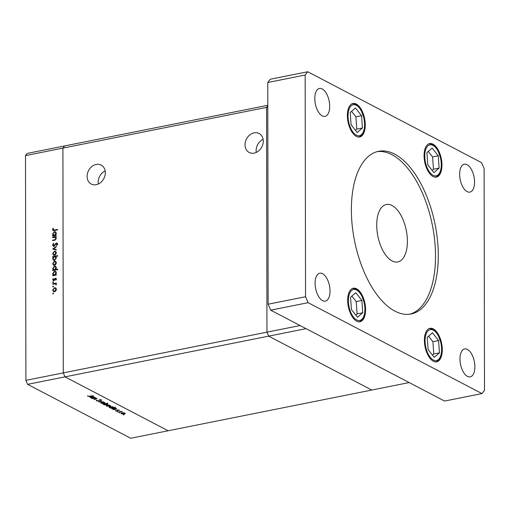 <?xml version="1.0" encoding="UTF-8"?>
<svg xmlns="http://www.w3.org/2000/svg" width="510" height="510" viewBox="0 0 510 510"><rect width="100%" height="100%" fill="white"/><g stroke="black" fill="none" stroke-linecap="round" stroke-linejoin="round"><path stroke-width="0.76" d="M27.604 384.342L25.895 380.371L63.297 372.886L65.006 376.858L268.662 336.135L371.777 390.048L168.121 430.772L65.006 376.858L27.604 384.342L130.713 438.256L168.121 430.772L65.006 376.858L63.297 372.886L266.953 332.163L266.564 107.387L267.795 105.799L266.564 107.387L266.953 332.163L268.662 336.135L371.777 390.048L409.179 382.564L306.07 328.65L268.662 336.135L266.953 332.163L300.103 325.533M25.895 380.371L25.5 155.595L62.908 148.11L64.604 145.924L62.908 148.11L63.297 372.886L62.908 148.11L267.795 107.138M96.823 398.399L95.848 399.183L94.038 399.547L96.211 398.897L96.345 398.463L92.125 398.546L95.67 397.838L95.293 398.106L97.066 398.661M96.211 398.897L96.345 398.227M98.513 401.032L96.345 400.847L96.498 400.159L96.996 400.242L96.843 400.745L98.251 400.892L99.597 399.681L101.464 399.84L101.439 400.42L99.883 399.814L98.513 400.803M96.345 400.254L96.345 400.847L96.498 400.159M96.996 400.242L96.843 400.745M101.464 399.84L101.439 400.42L101.439 399.827M100.897 400.35L100.935 399.674M98.659 401.969L101.171 400.72L99.609 401.765L103.198 401.778L98.659 401.931M101.146 402.575L101.146 403.308L101.841 402.352L103.396 402.262L104.811 402.575L105.054 403.13L104.097 403.537L100.801 402.951M106.686 405.475L106.686 406.209L107.38 405.252L108.942 405.157L110.358 405.475L110.6 406.024L109.637 406.432L106.348 405.845M112.238 408.376L112.238 409.109L112.946 408.147L115.917 408.382L116.082 408.988L117.007 408.994L113.462 409.702L113.806 409.441L111.913 408.752M115.917 408.382L116.082 408.988L116.082 408.484M123.318 414.745L123.975 414.955L123.477 414.694M121.374 413.151L121.374 413.884L122.068 412.934L123.624 412.839L125.039 413.151L125.281 413.706L124.325 414.114L121.029 413.527M119.461 412.724L120.111 412.934L119.614 412.673M118.161 412.163L121.437 411.315L121.182 411.557L122.413 411.87L118.161 411.972M117.051 411.468L117.702 411.678L117.204 411.417M117.797 410.454L117.797 410.053L119.302 410.155L119.353 410.544L118.103 410.187L117.249 410.99L115.591 410.862L115.445 410.442L116.968 410.856L117.37 410.212L117.804 410.384M118.868 410.512L118.862 410.021M117.855 410.04L117.695 410.831L117.695 410.078M115.591 410.448L115.591 410.862L115.445 410.442M117.23 410.748L117.37 410.212M109.408 406.897L109.408 407.63L110.115 406.668L113.086 406.903L113.22 407.515L115.604 407.229L110.632 408.223L110.976 407.962L109.083 407.273M113.086 406.903L113.22 407.515L113.22 406.98M107.629 404.047L106.928 405.017L103.957 404.781L103.791 404.175L102.867 404.169L107.839 403.174L106.035 403.729L107.961 404.411M103.951 403.952L103.957 404.781L103.791 403.984M90.289 396.895L90.289 397.634L90.997 396.672L93.968 396.907L94.133 397.513L95.058 397.519L91.513 398.227L91.857 397.966L89.964 397.277M93.968 396.907L94.133 397.513L94.133 397.009M88.3 396.276L93.457 395.741L90.181 396.391L87.784 396.372L87.624 395.881L88.3 396.276M87.784 395.887L87.784 396.372L87.624 395.881M267.795 105.289L27.202 153.408L25.5 155.595M52.67 237.679L52.67 237.195L56.208 236.487L56.215 236.971L55.571 237.099L56.278 238.457L54.481 240.286L52.67 240.65L52.67 240.165L55.144 239.617L55.839 238.457L54.901 237.309L52.67 237.679M56.202 237.915L54.901 237.309M56.636 243.888L57.375 243.436L56.521 242.989L57.655 244.092L56.833 245.692L56.54 245.316L57.158 244.137L56.54 243.468L53.869 246.355L53.193 246.266L52.555 245.074L53.614 243.225L53.862 243.633L53.053 244.978L53.875 245.871L55.781 243.442L57.133 243.066M54.315 246.26L53.461 245.814L54.372 246.126M57.706 243.952L56.54 243.468M52.689 249.007L56.227 246.438L56.227 246.961L53.652 248.784L56.234 249.575L56.234 250.098L52.689 249.007M54.455 251.213L55.711 251.5L56.304 252.883L55.718 254.496L54.462 255.287L53.467 255.166L52.632 253.617L54.455 251.213L55.858 251.634M54.474 261.228L55.73 261.522L56.317 262.899L55.737 264.512L54.481 265.308L53.486 265.181L52.651 263.638L54.474 261.228L55.877 261.655M55.622 274.686L56.278 274.552L56.278 275.037L52.734 275.744L52.734 275.26L53.346 275.139L52.67 273.666L54.506 271.243L55.469 271.358L56.336 272.946L55.622 274.686L56.278 275.024M53.276 293.913L52.702 293.613L53.104 293.084L53.512 293.454L53.11 293.983L52.702 293.613L53.11 293.983M53.48 293.282L53.104 293.084L53.512 293.454M54.519 287.691L55.775 287.978L56.368 289.361L55.781 290.974L54.525 291.765L53.531 291.644L52.696 290.094L54.519 287.691L55.921 288.112M53.263 286.932L52.689 286.639L53.097 286.11L53.499 286.473L53.097 287.009L52.689 286.639L53.097 287.009M53.467 286.301L53.097 286.11L53.499 286.473M52.747 284.242L52.747 283.758L56.291 283.05L56.291 283.534L55.768 283.637L56.234 284.924L55.156 283.847L52.747 284.242M56.329 284.688L55.156 283.847M53.25 282.655L52.683 282.355L53.085 281.826L53.493 282.196L53.091 282.725L52.683 282.355L53.091 282.725M53.461 282.017L53.085 281.826L53.493 282.196M55.724 278.983L56.266 278.696L55.418 278.25L56.349 279.059L55.845 280.168L55.539 279.901L55.915 279.148L55.437 278.728L53.703 280.666L52.677 279.716L53.155 278.492L53.486 278.747L53.116 279.601L53.684 280.181L54.87 278.536L55.947 278.307M56.31 279.352L55.437 278.728M53.703 280.666L53.155 280.602M53.116 279.601L54.175 280.443M55.584 269.58L57.7 269.152L57.7 269.637L52.728 270.631L52.728 270.147L53.34 270.026L52.657 268.553L54.5 266.131L55.462 266.245L56.329 267.833L55.584 269.58L56.253 269.93M53.359 256.963L52.702 257.091L52.702 256.606L57.675 255.612L57.675 256.096L55.603 256.511L56.31 257.977L54.474 260.4L53.512 260.285L52.645 258.697L53.359 256.963L53.703 257.142M55.552 235.027L56.208 234.9L56.208 235.384L52.664 236.092L52.664 235.607L53.276 235.486L52.6 234.013L54.443 231.591L55.399 231.706L56.266 233.293L55.552 235.027L56.208 235.371M53.027 229.538L54.213 230.533L52.995 230.545L52.53 229.608L53.085 228.199L53.461 228.41L53.027 229.538L54.277 230.035L57.502 229.385L57.502 229.87L54.232 230.526M53.983 291.784L53.614 291.095M53.161 290.337L52.696 290.094M55.074 291.567L54.519 291.28L55.928 289.444L55.278 288.265L54.519 288.175L53.136 290.005L53.748 291.184L54.774 291.701M56.304 288.826L55.278 288.265M56.349 289.667L55.928 289.444M53.748 291.184L54.519 291.28M53.416 284.108L52.747 283.758M55.297 283.866L55.941 283.738M55.909 280.092L55.539 279.901M53.639 280.672L53.531 280.219M53.238 280.009L52.677 279.716M54.411 280.188L54.022 279.984M54.768 279.512L54.385 279.314M55.316 278.772L54.87 278.536M53.403 275.61L52.734 275.26M54.015 275.489L53.346 275.139M54.2 275.585L53.518 274.112M53.129 273.908L52.67 273.666M55.093 271.76L54.506 271.243M55.361 271.69L55.87 271.664M55.169 275.26L54.5 274.909L55.902 273.041L55.265 271.83L54.506 271.728L53.104 273.596L53.735 274.82L54.768 275.336M56.266 272.372L55.265 271.83M56.317 273.258L55.902 273.041M53.735 274.82L54.5 274.909M53.397 270.498L52.728 270.147M54.009 270.376L53.34 270.026M54.187 270.472L53.512 268.999M53.123 268.795L52.657 268.553M55.086 266.647L54.5 266.131M55.354 266.577L55.864 266.551M55.156 270.147L54.487 269.796L55.89 267.928L55.252 266.724L54.493 266.615L53.097 268.483L53.728 269.707L54.755 270.224M56.259 267.259L55.252 266.724M56.31 268.145L55.89 267.928M53.728 269.707L54.487 269.796M53.939 265.327L53.569 264.639M53.116 263.88L52.651 263.638M55.029 265.111L54.474 264.824L55.883 262.988L55.233 261.802L54.468 261.713L53.085 263.549L53.703 264.722L54.729 265.238M56.259 262.363L55.233 261.802M56.304 263.205L55.883 262.988M53.703 264.722L54.474 264.824M53.556 257.065L52.702 256.606M53.556 257.053L53.894 256.989M55.061 256.753L55.737 256.619M53.958 260.425L53.569 259.717M53.11 258.94L52.645 258.697M56.221 257.352L54.481 256.734L53.078 258.602L53.716 259.813L54.474 259.915L55.877 258.054L55.239 256.823M53.716 259.813L54.736 260.329M56.291 258.27L55.877 258.054M55.023 260.202L54.474 259.915M53.92 255.312L53.55 254.624M53.097 253.859L52.632 253.617M55.01 255.096L54.455 254.809L55.864 252.966L55.214 251.787L54.455 251.698L53.072 253.527L53.684 254.707L54.71 255.223M56.24 252.348L55.214 251.787M56.285 253.19L55.864 252.966M53.684 254.707L54.455 254.809M53.008 249.109L52.689 248.937M53.652 249.307L54.079 249.007M56.234 249.76L53.652 248.784M53.116 245.367L52.555 245.074M54.748 245.788L54.353 245.578M56.183 243.646L55.781 243.442M56.98 245.546L56.54 245.316M57.63 244.386L57.158 244.137M53.665 246.375L53.429 245.794M53.34 237.545L52.67 237.195M55.054 237.335L55.718 237.201M53.34 240.516L52.67 240.165M55.615 239.859L55.144 239.617M56.266 238.68L55.839 238.457M53.333 235.958L52.664 235.607M53.945 235.837L53.276 235.486M54.13 235.932L53.454 234.46M53.059 234.256L52.6 234.013M55.029 232.107L54.443 231.591M55.29 232.037L55.8 232.012M55.099 235.607L54.43 235.257L55.832 233.389L55.195 232.177L54.436 232.076L53.034 233.943L53.665 235.167L54.697 235.684M56.196 232.719L55.195 232.177M56.253 233.605L55.832 233.389M53.665 235.167L54.43 235.257M53.499 230.628L53.384 230.099M53.167 229.94L52.53 229.608M124.051 413.973L124.606 413.24L122.33 413.075L121.807 413.801L124.051 413.973M124.848 413.068L124.848 413.508L124.606 412.985M121.552 413.075L121.807 413.801M114.954 409.211L115.483 408.472L113.207 408.293L112.684 409.033L114.954 409.211M115.751 408.306L115.751 408.759L115.483 408.217M112.436 408.287L112.684 409.033M112.13 407.732L112.653 406.993L110.383 406.808L109.854 407.547L112.13 407.732M112.92 406.827L112.92 407.28L112.653 406.738M109.605 406.808L109.854 407.547M109.369 406.291L109.918 405.565L107.648 405.393L107.125 406.119L109.369 406.291M110.16 405.386L110.16 405.832L109.918 405.31M106.864 405.399L107.125 406.119M104.913 403.952L104.384 404.691L106.66 404.876L107.189 404.137L104.913 403.761M104.123 403.914L104.384 404.691M107.189 403.882L107.438 404.417L107.438 403.965M103.823 403.397L104.378 402.664L102.102 402.498L101.579 403.225L103.823 403.397M104.62 402.486L104.62 402.932L104.378 402.409M101.324 402.498L101.579 403.225M99.456 399.712L99.456 400.044M99.373 399.738L99.373 400.35M93.005 397.736L93.534 396.997L91.264 396.812L90.735 397.551L93.005 397.736M93.802 396.831L93.802 397.284L93.534 396.742M90.487 396.812L90.735 397.551M105.328 172.743A10.704 8.632 117.6 0 1 100.572 182.599A10.704 8.632 117.6 0 1 91.252 184.046A10.704 8.632 117.6 0 1 87.095 176.39A10.704 8.632 117.6 0 1 91.851 166.528A10.704 8.632 117.6 0 1 101.171 165.081A10.704 8.632 117.6 0 1 105.328 172.743M98.334 184.002A10.704 8.632 117.6 0 1 98.175 182.178A10.704 8.632 117.6 0 1 105.175 170.92M245.036 144.802A10.704 8.632 -62.4 0 0 249.192 152.464A10.704 8.632 -62.4 0 0 258.513 151.017A10.704 8.632 -62.4 0 0 263.268 141.155A10.704 8.632 -62.4 0 0 259.112 133.493A10.704 8.632 -62.4 0 0 249.792 134.946A10.704 8.632 -62.4 0 0 245.036 144.802M263.109 139.338A10.704 8.632 -62.4 0 0 256.109 150.597A10.704 8.632 -62.4 0 0 256.269 152.42M438.568 340.565L432.461 332.807L427.227 337.327L428.107 349.605L434.22 357.363L439.448 352.844L438.568 340.565L432.913 341.694L428.566 336.173M432.461 355.132L433.793 353.978L432.913 341.694M433.793 353.978L439.448 352.844M361.87 300.466L355.763 292.702L350.536 297.222L351.416 309.5L357.523 317.265L362.75 312.745L361.87 300.466L356.222 301.595L351.868 296.068M355.763 315.027L357.102 313.873L356.222 301.595M357.102 313.873L362.75 312.745M438.243 155.818L432.136 148.059L426.908 152.579L427.788 164.858L433.895 172.616L439.123 168.096L438.243 155.818L432.588 156.952L428.241 151.425M432.136 170.385L433.474 169.231L432.588 156.952M433.474 169.231L439.123 168.096M361.552 115.719L355.438 107.954L350.211 112.474L351.09 124.759L357.204 132.517L362.431 127.997L361.552 115.719L355.897 116.847L351.549 111.32M355.444 130.28L356.777 129.126L355.897 116.847M356.777 129.126L362.431 127.997M394.695 154.141A82.951 41.1 78.7 0 0 378.56 151.317A82.951 41.1 78.7 0 0 352.18 225.197A82.951 41.1 78.7 0 0 394.969 311.176A82.951 41.1 78.7 0 0 411.098 314.001A82.951 41.1 78.7 0 0 437.478 240.127A82.951 41.1 78.7 0 0 394.695 154.141M409.702 314.23A82.951 41.1 78.7 0 0 434.558 239.279A82.951 41.1 78.7 0 0 391.922 154.696A82.951 41.1 78.7 0 0 377.19 151.642M322.256 115.885A14.229 7.051 -101.3 0 1 314.919 101.133A14.229 7.051 -101.3 0 1 319.445 88.459A14.229 7.051 -101.3 0 1 322.212 88.944A14.229 7.051 -101.3 0 1 329.549 103.696A14.229 7.051 -101.3 0 1 325.023 116.369A14.229 7.051 -101.3 0 1 322.256 115.885M433.366 361.252A17.079 8.46 -101.3 0 1 424.556 343.549A17.079 8.46 -101.3 0 1 429.987 328.338A17.079 8.46 -101.3 0 1 433.309 328.918A17.079 8.46 -101.3 0 1 442.119 346.621A17.079 8.46 -101.3 0 1 436.687 361.832A17.079 8.46 -101.3 0 1 433.366 361.252M433.041 176.505A17.079 8.46 -101.3 0 1 424.237 158.801A17.079 8.46 -101.3 0 1 429.669 143.59A17.079 8.46 -101.3 0 1 432.99 144.171A17.079 8.46 -101.3 0 1 441.794 161.874A17.079 8.46 -101.3 0 1 436.362 177.085A17.079 8.46 -101.3 0 1 433.041 176.505M356.35 136.399A17.079 8.46 -101.3 0 1 347.539 118.696A17.079 8.46 -101.3 0 1 352.971 103.492A17.079 8.46 -101.3 0 1 356.292 104.072A17.079 8.46 -101.3 0 1 365.103 121.775A17.079 8.46 -101.3 0 1 359.671 136.986A17.079 8.46 -101.3 0 1 356.35 136.399M356.668 321.147A17.079 8.46 -101.3 0 1 347.865 303.444A17.079 8.46 -101.3 0 1 353.296 288.239A17.079 8.46 -101.3 0 1 356.617 288.819A17.079 8.46 -101.3 0 1 365.421 306.523A17.079 8.46 -101.3 0 1 359.99 321.733A17.079 8.46 -101.3 0 1 356.668 321.147M467.447 376.38A14.229 7.051 -101.3 0 1 460.109 361.628A14.229 7.051 -101.3 0 1 464.635 348.955A14.229 7.051 -101.3 0 1 467.402 349.439A14.229 7.051 -101.3 0 1 474.74 364.191A14.229 7.051 -101.3 0 1 470.214 376.864A14.229 7.051 -101.3 0 1 467.447 376.38M467.128 191.632A14.229 7.051 -101.3 0 1 459.784 176.881A14.229 7.051 -101.3 0 1 464.31 164.207A14.229 7.051 -101.3 0 1 467.077 164.692A14.229 7.051 -101.3 0 1 474.421 179.444A14.229 7.051 -101.3 0 1 469.895 192.117A14.229 7.051 -101.3 0 1 467.128 191.632M322.581 300.632A14.229 7.051 -101.3 0 1 315.237 285.88A14.229 7.051 -101.3 0 1 319.764 273.207A14.229 7.051 -101.3 0 1 322.53 273.691A14.229 7.051 -101.3 0 1 329.874 288.443A14.229 7.051 -101.3 0 1 325.348 301.117A14.229 7.051 -101.3 0 1 322.581 300.632M392.107 260.929A29.28 14.503 -101.3 0 1 377.005 230.577A29.28 14.503 -101.3 0 1 386.319 204.504A29.28 14.503 -101.3 0 1 392.011 205.505A29.28 14.503 -101.3 0 1 407.114 235.849A29.28 14.503 -101.3 0 1 397.8 261.923A29.28 14.503 -101.3 0 1 392.107 260.929M481.95 393.58L444.548 401.058L270.702 310.163L268.139 304.202L267.75 82.505L270.3 79.228L307.708 71.744L481.548 162.645L484.111 168.6L484.5 390.297L481.95 393.58L308.11 302.679L305.547 296.724L305.159 75.027L307.708 71.744M267.75 82.505L305.159 75.027M268.139 304.202L305.547 296.724M270.702 310.163L308.11 302.679M55.501 244.653L55.125 244.456M54.972 240.165L54.34 239.834M54.946 230.38L54.277 230.035M438.39 359.569A15.778 7.816 78.7 0 0 439.881 339.43A15.778 7.816 78.7 0 0 428.285 330.608A15.778 7.816 78.7 0 0 426.793 350.74A15.778 7.816 78.7 0 0 438.39 359.569M361.692 319.464A15.778 7.816 78.7 0 0 363.19 299.325A15.778 7.816 78.7 0 0 351.594 290.502A15.778 7.816 78.7 0 0 350.102 310.641A15.778 7.816 78.7 0 0 361.692 319.464M438.064 174.822A15.778 7.816 78.7 0 0 439.563 154.683A15.778 7.816 78.7 0 0 427.966 145.86A15.778 7.816 78.7 0 0 426.475 165.992A15.778 7.816 78.7 0 0 438.064 174.822M361.373 134.716A15.778 7.816 78.7 0 0 362.865 114.578A15.778 7.816 78.7 0 0 351.269 105.755A15.778 7.816 78.7 0 0 349.777 125.893A15.778 7.816 78.7 0 0 361.373 134.716M55.603 283.968L56.457 284.414M55.692 278.76L56.546 279.206M53.403 280.149L54.258 280.596M96.69 400.567L96.69 400.191M101.095 400.095L101.088 399.706M96.543 398.667L96.543 398.284M435.578 362.055L438.128 360.774C441.552 357.159 442.578 351.447 441.195 343.644L438.243 335.204C435.304 331.519 435.444 328.752 428.878 328.561M358.887 321.95L361.437 320.669C364.86 317.054 365.88 311.349 364.503 303.539L361.545 295.099C358.613 291.414 358.747 288.654 352.187 288.456M435.253 177.308L437.809 176.026C441.233 172.412 442.253 166.7 440.876 158.897L437.918 150.456C434.979 146.772 435.119 144.005 428.559 143.814M358.562 137.203L361.112 135.921C364.535 132.313 365.562 126.601 364.178 118.792L361.227 110.351C358.288 106.666 358.422 103.906 351.862 103.709"/></g></svg>

